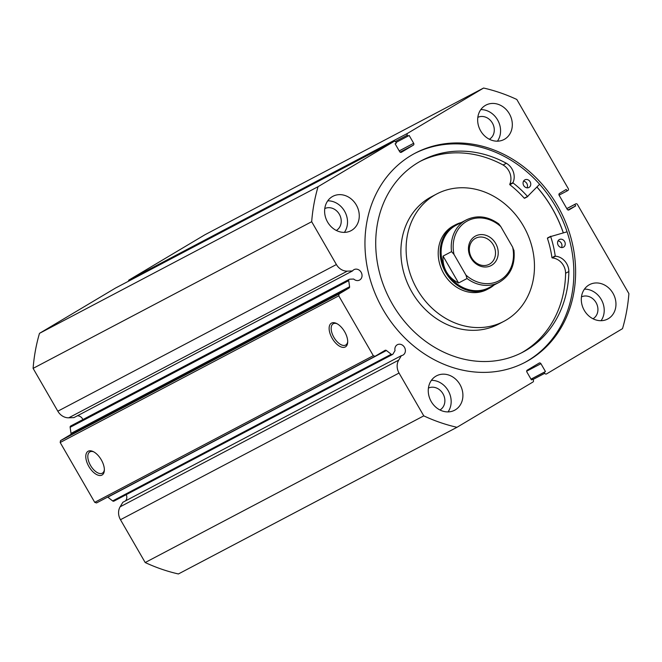 <?xml version="1.0" encoding="UTF-8"?>
<svg xmlns="http://www.w3.org/2000/svg" width="662" height="662" viewBox="0 0 662 662"><rect width="100%" height="100%" fill="white"/><g stroke="black" fill="none" stroke-linecap="round" stroke-linejoin="round"><path stroke-width="0.99" d="M375.089 356.288L96.511 502.954L94.732 502.342L373.302 355.676L375.089 356.288L385.036 350.363A1.44 1.233 -117.8 0 1 386.418 350.504L391.225 354.269A1.44 1.233 62.2 0 0 392.988 354.029L395.024 350.628A5.9 5.073 -117.8 0 1 397.175 344.819A5.9 5.073 -117.8 0 1 397.374 344.712A5.9 5.073 -117.8 0 1 404.548 347.451A5.9 5.073 -117.8 0 1 403.075 355.047A5.9 5.073 -117.8 0 1 402.877 355.155A5.9 5.073 -117.8 0 1 401.412 355.626L122.834 502.293L120.136 506.794A12.437 10.683 -117.8 0 0 120.476 519.711L145.193 562.534A178.55 153.369 -117.8 0 0 178.409 573.962L456.979 427.296A178.55 153.369 62.2 0 1 423.771 415.868L399.045 373.045L120.476 519.711M125.515 500.877A5.9 5.073 62.2 0 0 126.243 494.655M77.388 415.794A5.9 5.073 -117.8 0 1 82.899 419.576M94.732 502.342L60.184 442.506L60.523 440.627L70.478 434.694A1.44 1.233 62.2 0 0 71.024 433.403L349.602 286.737L348.709 280.638A1.44 1.233 62.2 0 1 349.776 279.19L353.698 279.041A5.9 5.073 62.2 0 0 359.532 280.076A5.9 5.073 62.2 0 0 359.731 279.968A5.9 5.073 62.2 0 0 361.204 272.372A5.9 5.073 62.2 0 0 354.029 269.633A5.9 5.073 62.2 0 0 353.831 269.74A5.9 5.073 62.2 0 0 352.515 270.94L347.335 271.13A12.437 10.683 -117.8 0 1 336.395 264.535L311.678 221.712A178.55 153.369 62.2 0 1 318.066 186.684L394.031 141.42L115.453 288.086A1.44 1.233 -117.8 0 1 115.552 288.028M332.175 338.315A13.778 7.042 59.2 0 1 329.428 325.969A13.778 7.042 59.2 0 1 336.354 323.379A13.778 7.042 59.2 0 1 344.654 331.745A13.778 7.042 59.2 0 1 347.682 342.395A13.778 7.042 59.2 0 1 341.873 347.194A13.778 7.042 59.2 0 1 332.175 338.315M337.016 323.71A12.338 6.306 -120.8 0 0 333.168 323.801A12.338 6.306 -120.8 0 0 333.888 337.339A12.338 6.306 -120.8 0 0 345.796 344.993A12.338 6.306 -120.8 0 0 347.707 341.65M88.832 466.437A13.778 7.042 59.2 0 1 86.085 454.091A13.778 7.042 59.2 0 1 93.011 451.492A13.778 7.042 59.2 0 1 101.311 459.867A13.778 7.042 59.2 0 1 104.339 470.508A13.778 7.042 59.2 0 1 98.53 475.308A13.778 7.042 59.2 0 1 88.832 466.437M93.673 451.823A12.338 6.306 -120.8 0 0 89.817 451.923A12.338 6.306 -120.8 0 0 90.545 465.46A12.338 6.306 -120.8 0 0 102.445 473.115A12.338 6.306 -120.8 0 0 104.364 469.772M536.973 187.015A118.142 101.485 -117.8 0 1 563.337 232.825M414.371 153.592A118.142 101.485 -117.8 0 1 557.33 209.465A118.142 101.485 -117.8 0 1 527.581 360.881A118.142 101.485 -117.8 0 1 524.445 362.668M411.234 155.38A118.142 101.485 -117.8 0 1 415.248 153.129A118.142 101.485 -117.8 0 1 558.811 208.034A118.142 101.485 -117.8 0 1 529.343 359.954A118.142 101.485 -117.8 0 1 525.33 362.205A118.142 101.485 -117.8 0 1 381.759 307.3A118.142 101.485 -117.8 0 1 411.234 155.38M588.915 284.991A19.438 16.699 -117.8 0 1 589.577 284.619A19.438 16.699 -117.8 0 1 613.202 293.655A19.438 16.699 -117.8 0 1 608.353 318.654A19.438 16.699 -117.8 0 1 607.691 319.026A19.438 16.699 -117.8 0 1 584.066 309.99A19.438 16.699 -117.8 0 1 588.915 284.991M584.455 289.128A19.438 16.699 -117.8 0 1 601.667 300.225A19.438 16.699 -117.8 0 1 601.071 320.698M485.271 105.473A19.438 16.699 -117.8 0 1 485.933 105.101A19.438 16.699 -117.8 0 1 509.558 114.137A19.438 16.699 -117.8 0 1 504.709 139.136A19.438 16.699 -117.8 0 1 504.047 139.5A19.438 16.699 -117.8 0 1 480.422 130.472A19.438 16.699 -117.8 0 1 485.271 105.473M480.811 109.611A19.438 16.699 -117.8 0 1 498.023 120.707A19.438 16.699 -117.8 0 1 497.427 141.18M435.869 376.198A19.438 16.699 -117.8 0 1 436.531 375.834A19.438 16.699 -117.8 0 1 460.148 384.862A19.438 16.699 -117.8 0 1 455.299 409.861A19.438 16.699 -117.8 0 1 454.637 410.233A19.438 16.699 -117.8 0 1 431.02 401.197A19.438 16.699 -117.8 0 1 435.869 376.198M431.401 380.336A19.438 16.699 -117.8 0 1 448.613 391.432A19.438 16.699 -117.8 0 1 448.025 411.905M332.225 196.68A19.438 16.699 -117.8 0 1 332.887 196.308A19.438 16.699 -117.8 0 1 356.504 205.344A19.438 16.699 -117.8 0 1 351.654 230.343A19.438 16.699 -117.8 0 1 350.992 230.715A19.438 16.699 -117.8 0 1 327.376 221.679A19.438 16.699 -117.8 0 1 332.225 196.68M327.756 200.818A19.438 16.699 -117.8 0 1 344.968 211.914A19.438 16.699 -117.8 0 1 344.381 232.387M324.777 208.563A12.379 10.633 -117.8 0 1 339.581 214.695A12.379 10.633 -117.8 0 1 336.387 230.417A12.379 10.633 -117.8 0 1 336.313 230.459M428.422 388.081A12.379 10.633 -117.8 0 1 443.226 394.213A12.379 10.633 -117.8 0 1 440.031 409.935A12.379 10.633 -117.8 0 1 439.957 409.977M477.832 117.348A12.379 10.633 -117.8 0 1 492.636 123.488A12.379 10.633 -117.8 0 1 489.433 139.21A12.379 10.633 -117.8 0 1 489.359 139.252M581.476 296.874A12.379 10.633 -117.8 0 1 596.28 303.006A12.379 10.633 -117.8 0 1 593.086 318.728A12.379 10.633 -117.8 0 1 593.003 318.77M114.03 501.076A1.44 1.233 -117.8 0 1 112.648 500.935L107.84 497.17A1.44 1.233 62.2 0 0 107.699 497.071M348.709 280.638L70.139 427.304L71.024 433.403M70.139 427.304A1.44 1.233 -117.8 0 1 70.735 425.98L349.313 279.314M336.395 264.535L57.826 411.201A12.437 10.683 62.2 0 0 68.757 417.796L73.945 417.606L352.515 270.94M57.826 411.201L33.1 368.378A178.55 153.369 -117.8 0 1 39.488 333.35L115.453 288.086M128.502 281.209A1.44 1.233 -117.8 0 1 129.057 279.976L205.021 234.704L483.591 88.038A178.55 153.369 62.2 0 1 516.807 99.466L568.244 188.562A1.44 1.233 62.2 0 1 567.905 190.449L567.053 190.954L566.192 189.456L559.489 193.445A1.44 1.233 -117.8 0 0 559.15 195.323L567.21 209.291A1.44 1.233 -117.8 0 0 568.997 209.904L575.692 205.915L574.823 204.417L575.675 203.913L566.804 208.58L575.725 203.879A1.44 1.233 62.2 0 0 575.675 203.913M401.412 355.626L398.714 360.128A12.437 10.683 62.2 0 0 399.045 373.045M532.935 379.533L544.76 373.302L544.189 372.309L545.463 371.548L540.928 363.695A1.44 1.233 -117.8 0 0 539.149 363.074L527.242 370.174A1.44 1.233 -117.8 0 0 526.902 372.052L531.437 379.905L532.711 379.144L533.282 380.145A1.44 1.233 62.2 0 1 532.943 382.024L456.979 427.296M544.76 373.302A1.44 1.233 62.2 0 0 546.547 373.914L622.512 328.65A178.55 153.369 62.2 0 0 628.9 293.622L577.463 204.525A1.44 1.233 62.2 0 0 575.725 203.879M129.057 279.976L407.635 133.31L483.591 88.038M407.635 133.31A1.44 1.233 62.2 0 0 407.287 135.189L395.313 141.494M399.211 150.895L413.676 143.282L409.141 135.429L407.866 136.19L407.287 135.189M413.676 143.282A1.44 1.233 -117.8 0 1 413.328 145.16L400.088 152.136M401.329 152.31L413.328 145.16M401.429 152.26A1.44 1.233 -117.8 0 1 399.649 151.639L395.115 143.786L396.389 143.025L395.81 142.032A1.44 1.233 62.2 0 0 394.031 141.42M349.602 286.737A1.44 1.233 -117.8 0 1 349.048 288.028L70.478 434.694M60.523 440.627L339.101 293.961L349.048 288.028M339.101 293.961L338.754 295.84L60.184 442.506M373.302 355.676L338.754 295.84M318.066 186.684L39.488 333.35M33.1 368.378L311.678 221.712M423.771 415.868L145.193 562.534M407.866 136.19L396.033 142.421M544.189 372.309L531.04 379.227M545.463 371.548L530.998 379.161M532.711 379.144L531.396 379.839M567.053 190.954L559.067 195.158M575.692 205.915L567.988 209.97M574.823 204.417L566.829 208.629M461.257 222.556A35.996 30.924 62.2 0 0 455.473 224.782L453.52 225.816A35.996 30.924 62.2 0 0 440.453 266.381A35.996 30.924 62.2 0 0 476.789 292.513A35.996 30.924 62.2 0 0 487.058 289.517L489.011 288.491A35.996 30.924 62.2 0 0 494.125 284.983M436.746 193.958L431.525 196.713A71.993 61.839 62.2 0 0 405.392 277.833A71.993 61.839 62.2 0 0 478.08 330.115A71.993 61.839 62.2 0 0 498.61 324.123L503.823 321.376A71.993 61.839 62.2 0 0 529.964 240.248A71.993 61.839 62.2 0 0 457.276 187.967A71.993 61.839 62.2 0 0 436.746 193.958A71.993 61.839 62.2 0 0 410.614 275.086A71.993 61.839 62.2 0 0 483.301 327.367A71.993 61.839 62.2 0 0 503.823 321.376M563.279 232.842A118.076 101.418 62.2 0 0 536.932 187.065M495.664 243.451A16.699 14.349 -117.8 0 1 491.684 265.255A16.699 14.349 -117.8 0 1 471.005 258.147A16.699 14.349 -117.8 0 1 474.985 236.334A16.699 14.349 -117.8 0 1 495.664 243.451M471.584 257.741A14.688 12.619 62.2 0 0 489.268 264.27A14.688 12.619 62.2 0 0 493.264 244.816A14.688 12.619 62.2 0 0 475.581 238.279A14.688 12.619 62.2 0 0 471.584 257.741M456.135 225.245A35.276 30.303 62.2 0 0 446.527 271.983A35.276 30.303 62.2 0 0 489.003 287.68L499.115 282.36A35.276 30.303 -117.8 0 1 467.058 278.52L458.576 282.98C453.288 280.357 449.275 276.691 446.527 271.983C443.83 267.249 442.671 261.962 443.06 256.103L451.542 251.634A35.276 30.303 -117.8 0 1 466.247 219.925L456.135 225.245M455.473 224.782A35.996 30.924 62.2 0 0 445.675 272.471A35.996 30.924 62.2 0 0 489.011 288.491M467.058 278.52L465.899 275.028A33.836 29.062 62.2 0 0 500.249 280.092A33.836 29.062 62.2 0 0 512.661 247.158L500.77 226.561A33.836 29.062 62.2 0 0 466.42 221.497A33.836 29.062 62.2 0 0 454.008 254.431L451.542 251.634M512.661 247.158L513.828 250.65M500.77 226.561L498.8 223.93C487.952 216.135 477.103 214.794 466.247 219.925M465.899 275.028L454.008 254.431M458.576 282.98L443.06 256.103M539.613 184.268L527.523 196.473A98.63 84.719 62.2 0 0 513.1 182.985L512.992 182.613A14.142 12.148 62.2 0 0 506.364 163.282L503.103 164.995A108.336 93.061 62.2 0 0 420.213 161.338M523.534 181.198A4.32 3.707 -117.8 0 1 526.935 183.647A4.32 3.707 -117.8 0 1 527.026 187.834M524.759 179.915A4.32 3.707 -117.8 0 1 524.9 179.832A4.32 3.707 -117.8 0 1 530.154 181.843A4.32 3.707 -117.8 0 1 529.07 187.396A4.32 3.707 -117.8 0 1 528.93 187.478A4.32 3.707 -117.8 0 1 523.675 185.476A4.32 3.707 -117.8 0 1 524.759 179.915M558.008 240.91A4.32 3.707 -117.8 0 1 561.409 243.359A4.32 3.707 -117.8 0 1 561.5 247.547M559.233 239.627A4.32 3.707 -117.8 0 1 559.373 239.545A4.32 3.707 -117.8 0 1 564.628 241.556A4.32 3.707 -117.8 0 1 563.544 247.108A4.32 3.707 -117.8 0 1 563.403 247.191A4.32 3.707 -117.8 0 1 558.149 245.18A4.32 3.707 -117.8 0 1 559.233 239.627M524.577 198.261L524.263 198.195A98.63 84.719 62.2 0 0 509.831 184.706L509.732 184.334A14.142 12.148 62.2 0 0 503.103 165.004L506.364 163.274A108.336 93.061 62.2 0 0 421.835 160.461A108.336 93.061 62.2 0 0 418.152 162.529A108.336 93.061 62.2 0 0 391.126 301.847A108.336 93.061 62.2 0 0 522.781 352.192A108.336 93.061 62.2 0 0 526.464 350.132A108.336 93.061 62.2 0 0 568.865 271.536A14.142 12.148 62.2 0 0 555.492 256.219L555.219 255.946A98.63 84.719 62.2 0 0 550.676 236.566L567.069 231.808M521.135 353.036A108.336 93.061 62.2 0 0 523.203 351.845A108.336 93.061 62.2 0 0 565.605 273.249L568.865 271.536L565.605 273.249A14.142 12.148 62.2 0 0 552.224 257.932L551.959 257.667A98.63 84.719 62.2 0 0 547.416 238.287L550.743 236.276M540.928 363.695L526.679 371.192M347.335 271.13L68.757 417.796M112.648 500.935L391.225 354.269M386.418 350.504L107.84 497.17M398.714 360.128L120.136 506.794M550.676 236.566L547.416 238.287M555.219 255.946L551.959 257.667M555.492 256.219L552.224 257.932M513.1 182.985L509.831 184.706M527.523 196.473L524.263 198.195M512.992 182.613L509.732 184.334M394.08 141.387L115.502 288.053M392.549 354.443L113.98 501.109M499.115 282.36C510.435 275.599 515.367 264.858 513.935 250.128M550.784 236.251L547.515 237.964M527.829 196.548L524.569 198.269"/></g></svg>
